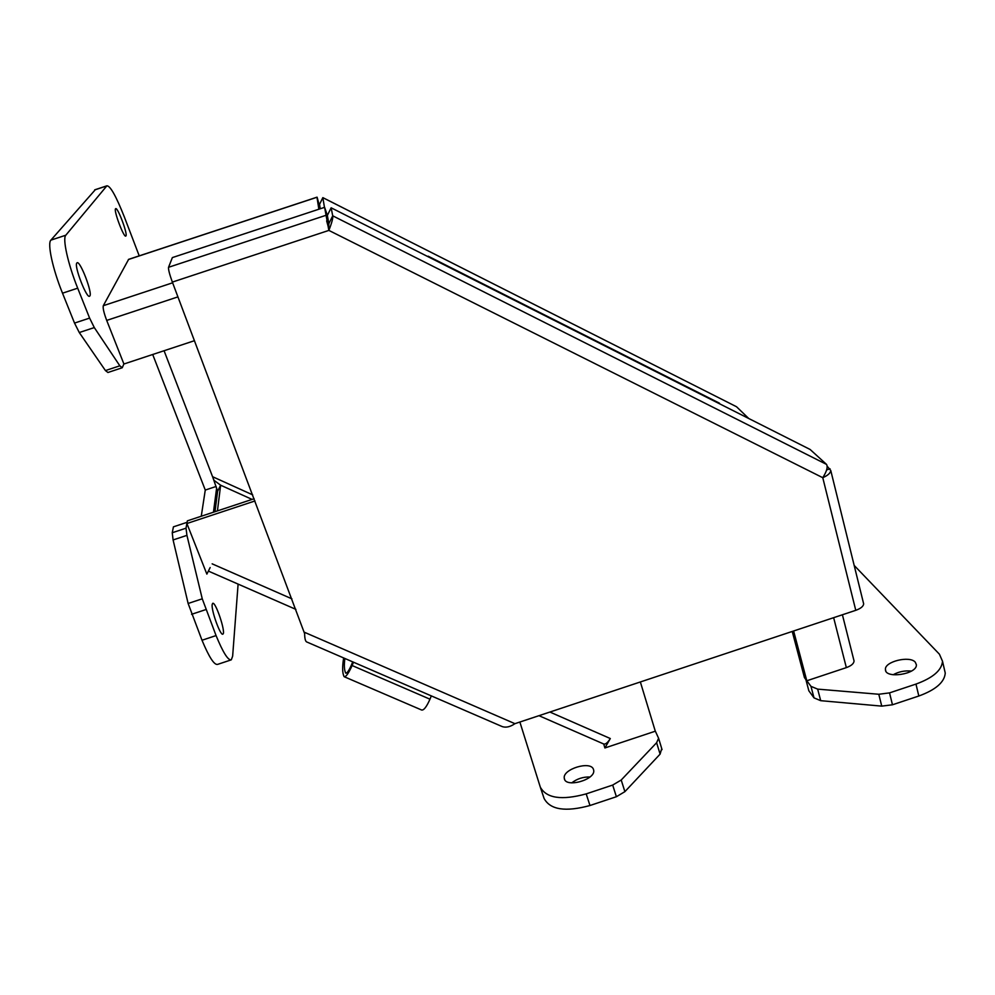 <?xml version="1.0" encoding="UTF-8"?>
<svg xmlns="http://www.w3.org/2000/svg" width="995" height="995" viewBox="0 0 995 995"><rect width="100%" height="100%" fill="white"/><g stroke="black" fill="none" stroke-linecap="round" stroke-linejoin="round"><path stroke-width="1.49" d="M673.142 380.364L672.558 379.518L673.142 380.364M625.233 355.638L625.743 356.446L625.233 355.638M577.137 331.36L577.56 332.131L577.274 331.397M528.258 306.696L528.594 307.43L528.245 306.696M427.564 256.461L428.211 256.785M344.494 676.849L421.644 710.02C423.808 710.43 426.594 706.823 429.977 699.199L352.106 665.531C348.648 673.242 346.011 676.973 344.195 676.724L343.996 676.463C342.33 672.956 342.218 666.774 343.661 657.931M352.106 665.531L353.499 662.185M352.74 661.849L351.223 665.468C348.847 670.767 347.031 673.341 345.787 673.155L345.651 672.981C344.245 670.132 343.984 665.282 344.855 658.441M429.977 699.199L431.32 695.866M655.207 730.877L658.59 738.253L656.625 742.718L621.216 780.018L612.684 785.067L586.192 793.886C561.653 800.565 546.354 798.301 540.285 787.07L519.875 722.034M854.17 565.421L939.429 654.212L942.514 661.265C941.755 670.307 932.912 677.906 915.972 684.087L889.542 692.881L878.796 694.261L817.666 689.125L810.975 686.363L806.846 680.767L846.347 667.62C851.31 665.804 853.872 663.59 854.058 660.966L853.809 659.959M593.455 769.371C590.756 760.416 562.163 769.222 564.302 778.339C565.036 788.326 595.843 779.831 593.679 770.217L593.455 769.371M915.313 662.235C909.915 655.357 884.393 661.575 885.438 669.498C884.903 679.187 917.353 674.287 916.383 664.747L915.313 662.235M540.409 787.443L544.091 798.45C550.198 809.806 565.496 812.169 589.973 805.515L616.39 796.721L624.885 791.659L660.095 754.135L661.725 748.551M942.514 661.265L945.25 673.068C944.529 682.197 935.71 689.846 918.82 696.015L892.465 704.783L881.744 706.127L820.701 700.679L814.01 697.868L808.848 690.804L805.863 679.523M945.25 673.068L944.33 669.075M589.948 776.995C583.169 776.784 577.088 778.749 571.715 782.878M911.432 671.09C904.865 670.406 898.759 671.637 893.137 674.759M324.606 207.321L327.355 215.417L328.835 223.676L328.636 229.074L328.81 223.676L327.355 215.417L331.136 207.806L332.716 215.815C333.138 217.955 331.845 222.818 328.86 230.405L324.606 207.321L172.359 257.593L168.541 267.294C168.279 269.446 169.548 274.384 172.359 282.095L304.632 633.653C304.694 638.268 305.316 641.004 306.51 641.862L502.301 726.624C506.094 727.83 510.298 726.847 514.925 723.676L855.775 610.321C860.787 608.505 863.411 606.353 863.66 603.865L863.411 602.858M827.168 466.182L830.763 470.498C830.514 473.06 827.852 475.461 822.765 477.699C826.783 471.356 828.027 466.904 826.509 464.379L332.716 215.815L328.835 223.676M830.041 468.807L826.646 469.926M331.136 207.806L810.092 449.454L826.509 464.379M168.541 267.294L325.974 215.306L328.81 223.676M172.359 282.095L328.86 230.405L328.636 229.074M164.075 350.737L212.569 476.704L252.68 494.863M212.93 477.662L217.619 491.256L220.641 485.199L214 480.311L212.569 476.704M128.641 259.359L103.293 305.701C102.746 307.99 103.878 312.89 106.701 320.415L123.915 364.008L194.473 340.688M792.231 631.452L804.445 677.607L806.796 680.779L793.624 630.992M217.432 510.883L220.641 485.199L252.083 499.403M128.38 259.521L317.119 197.209L320.216 208.763L319.557 204.311L322.828 197.644L324.469 207.358M316.97 197.172L318.86 209.211M214.982 511.704L217.619 491.256M254.981 500.958L186.886 523.519L206.86 574.115L210.156 567.548M603.729 744.036L604.898 747.966L610.308 738.539C607.559 742.954 605.258 744.733 603.405 743.862L538.967 715.679M322.853 197.657L735.79 406.37M748.75 418.509L736.561 406.781M254.135 498.731L187.358 520.845L186.886 523.519M604.898 747.966L655.295 731.201L640.357 681.961M478.545 281.61L528.457 306.796M719.795 403.895L719.136 403.025M95.408 189.61L50.894 240.131C47.175 243.464 52.71 269.123 62.511 293.189L74.525 323.076L79.277 332.541L105.445 370.575L107.933 372.491L121.937 367.851M238.103 584.102L232.643 656.153L231.3 659.834C228.129 660.618 223.042 652.533 216.064 635.581L202.259 598.803L186.936 535.36L186.028 528.183L187.072 522.313L173.428 526.84L172.247 532.748L173.093 539.949L188.13 603.48L202.01 640.245C209.062 657.173 214.261 665.22 217.606 664.386L230.828 659.996M152.708 354.494L205.268 490.062L201.264 516.243M123.89 363.959L122.236 367.764L119.835 365.812L94.301 327.579L89.612 318.101L77.697 288.177C67.983 264.085 62.312 238.464 65.807 235.218L106.888 185.816C110.271 185.742 116.092 196.114 124.338 216.922L139.225 255.864M213.452 512.214L216.636 487.96M216.151 486.455L205.268 490.062M115.544 208.788L115.607 208.714C117.497 206.338 128.193 234.87 125.855 236.002C124.089 238.489 113.505 210.592 115.544 208.788M212.184 604.537L212.644 603.38C215.455 600.843 226.163 632.944 222.905 634.101C220.616 636.526 211.114 610.383 212.184 604.537M76.826 263.016L76.951 262.879C79.886 259.484 93.182 294.234 89.687 296.112C86.963 299.632 73.817 265.914 76.826 263.016M589.973 805.515L586.192 793.886M616.39 796.721L612.684 785.067M624.885 791.659L621.216 780.018M660.095 754.135L656.625 742.718M814.01 697.868L810.975 686.363M820.701 700.679L817.666 689.125M881.744 706.127L878.796 694.261M892.465 704.783L889.542 692.881M918.82 696.015L915.972 684.087M514.925 723.676L304.582 632.335M328.86 230.405L822.765 477.699L855.775 610.321M106.701 320.415L177.943 296.883M172.62 282.804L103.293 305.701M833.648 617.684L846.347 667.62M610.308 738.539L549.912 712.047M291.933 598.853L212.159 563.842M50.894 240.131L65.807 235.218M106.776 185.941L94.662 189.933M216.064 635.581L202.01 640.245M205.729 609.624L191.587 614.313M202.259 598.803L188.13 603.48M186.936 535.36L173.093 539.949M186.028 528.183L172.247 532.748M119.835 365.812L105.445 370.575M94.301 327.579L79.277 332.541M89.612 318.101L74.525 323.076M77.697 288.177L62.511 293.189M577.374 331.484L719.472 403.186M528.469 306.808L577.386 331.484M428.186 256.2L478.744 281.709M658.59 738.253L662.048 749.633M564.302 778.339L564.7 779.545M885.438 669.498L885.786 670.916M830.763 470.498L863.66 603.865M326.646 220.902L328.537 227.731M317.044 197.159L128.467 259.409M854.058 660.966L842.404 614.773M736.474 406.719L322.84 197.632M295.913 609.388L208.378 571.093M94.774 189.821L106.888 185.816"/></g></svg>
